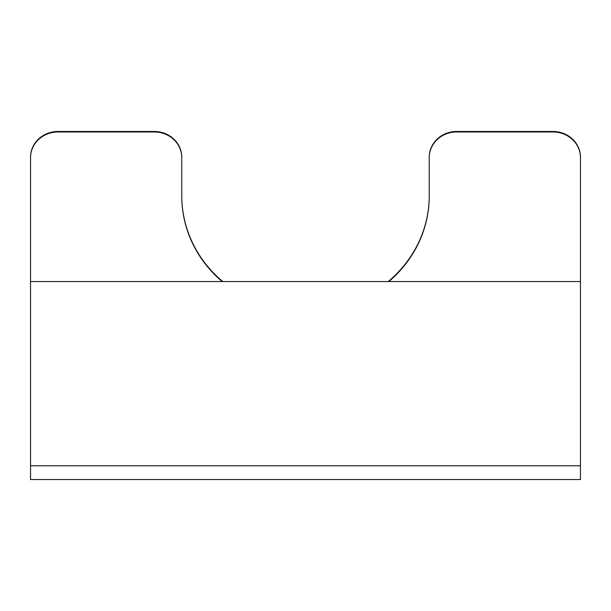 <?xml version="1.0" encoding="UTF-8"?>
<svg xmlns="http://www.w3.org/2000/svg" width="611" height="611" viewBox="0 0 611 611"><rect width="100%" height="100%" fill="white"/><g stroke="black" fill="none" stroke-linecap="round" stroke-linejoin="round"><path stroke-width="0.92" d="M388.848 281.564A123.728 115.548 180 0 0 429.228 196.162L429.228 157.646A27.495 25.677 0 0 1 456.723 131.968L552.955 131.968A27.495 25.677 0 0 1 580.45 157.646L580.45 281.564L30.55 281.564L30.55 157.646A27.495 25.677 0 0 1 58.045 131.968L154.278 131.968A27.495 25.677 0 0 1 181.773 157.646L181.773 196.162A123.728 115.548 180 0 0 222.152 281.564M580.45 157.646L580.45 157.149A27.495 25.677 0 0 0 552.955 131.472L456.723 131.472A27.495 25.677 0 0 0 429.228 157.149L429.228 157.646M181.773 195.673A123.728 115.548 180 0 0 222.732 281.564M388.268 281.564A123.728 115.548 180 0 0 429.228 195.673M181.773 157.646L181.773 157.149A27.495 25.677 0 0 0 154.278 131.472L58.045 131.472A27.495 25.677 0 0 0 30.55 157.149L30.55 157.646M30.55 465.781L30.55 479.528L580.45 479.528L580.45 465.781L30.55 465.781L30.55 281.564M580.45 465.781L580.45 281.564M552.955 131.968L552.955 131.472M456.723 131.968L456.723 131.472M154.278 131.968L154.278 131.472M58.045 131.968L58.045 131.472"/></g></svg>
